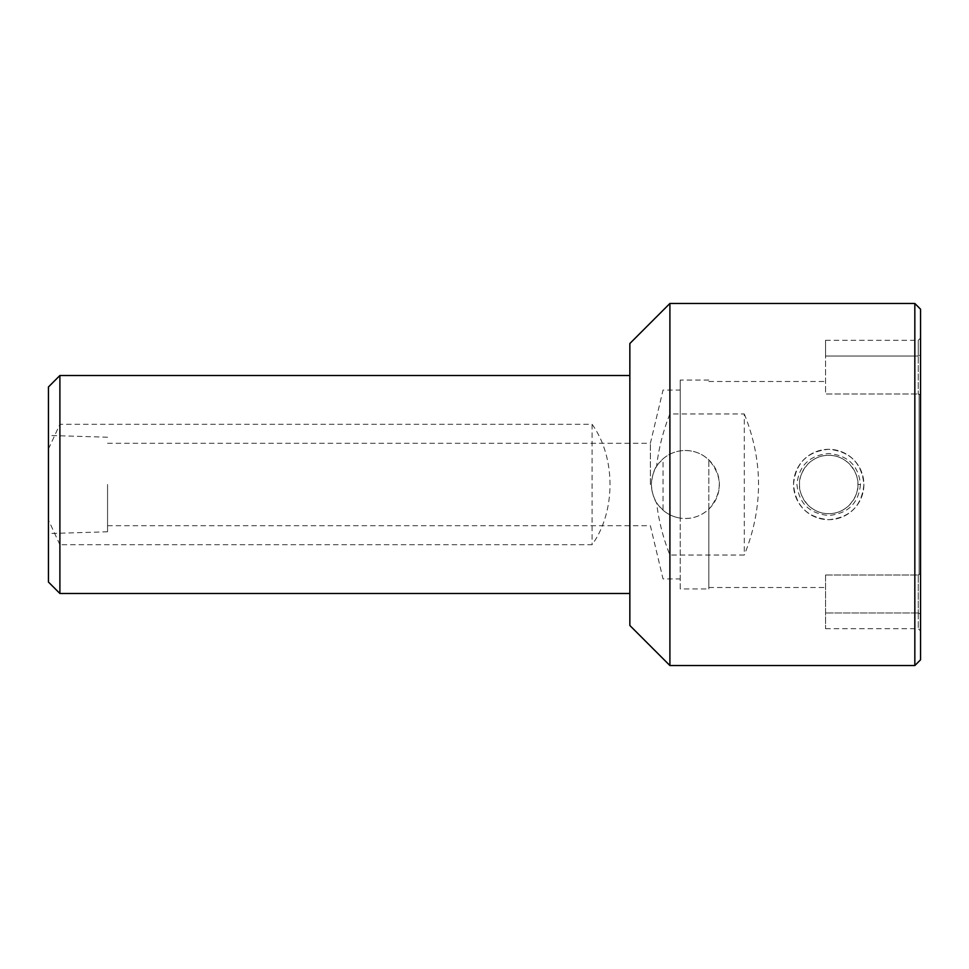 <?xml version="1.0" encoding="UTF-8"?>
<svg xmlns="http://www.w3.org/2000/svg" width="969" height="969" viewBox="0 0 969 969"><rect width="100%" height="100%" fill="white"/><g stroke="black" fill="none" stroke-linecap="round" stroke-linejoin="round"><path stroke-width="0.73" stroke-dasharray="4.84 3.63" d="M656.582 466.368A34.012 34.012 0 0 1 708.823 459.875A34.012 34.012 0 0 1 706.898 510.82A34.012 34.012 0 0 1 656.582 502.632C649.69 490.58 649.69 478.48 656.582 466.368C658.714 448.308 663.159 430.842 669.906 413.969L744.301 413.969L744.301 555.031L669.906 555.031C663.123 538.061 658.69 520.595 656.582 502.632M629.85 343.523L629.85 625.477M629.85 484.5L629.85 375.512L629.85 484.5M919.121 574.205L920.55 574.205L920.55 630.989L920.55 394.795L919.121 394.795L919.121 574.205L919.121 394.795L918.261 393.995L920.55 394.795L920.55 574.205L918.261 575.005L919.121 574.205M744.301 413.969C763.257 460.99 763.257 508.01 744.301 555.031M669.906 413.969L669.906 303.467M914.833 303.467L914.833 665.533M669.906 665.533L669.906 555.031M863.9 484.5C861.816 505.879 850.092 517.603 828.725 519.699C807.334 517.616 795.597 505.891 793.514 484.512C795.573 463.146 807.298 451.409 828.677 449.301C850.055 451.348 861.792 463.085 863.9 484.5A35.199 35.199 0 0 1 811.114 514.975A35.199 35.199 0 0 1 811.114 454.025A35.199 35.199 0 0 1 863.9 484.5M920.55 659.804L920.55 309.196M920.55 354.884L920.55 394.795L920.55 354.884L918.261 356.035L918.261 393.995L918.261 340.289L918.261 356.035L825.552 356.035L825.552 393.995L918.261 393.995L825.552 393.995L825.552 340.289L825.552 356.035L918.261 356.035L920.55 354.884M825.552 575.005L918.261 575.005L918.261 612.965L918.261 575.005L825.552 575.005L825.552 628.711L825.552 575.005M708.823 509.125L708.823 459.875C722.753 476.276 722.753 492.688 708.823 509.125L708.823 588.934L680.202 588.934L680.202 518.124C691.2 519.517 700.732 516.525 708.823 509.125M860.46 484.5C858.558 503.335 847.972 513.667 828.713 515.484C809.418 513.643 798.831 503.311 796.942 484.488C798.844 465.677 809.442 455.345 828.725 453.516C847.996 455.357 858.57 465.689 860.46 484.5L857.892 484.5A29.179 29.179 0 0 0 814.117 459.221A29.179 29.179 0 0 0 814.117 509.779A29.179 29.179 0 0 0 857.892 484.5C858.425 478.141 855.566 471.273 849.353 463.872C843.175 458.071 836.295 455.224 828.725 455.321C821.143 455.212 814.263 458.058 808.073 463.86C801.835 471.261 798.989 478.141 799.522 484.488C798.989 490.847 801.835 497.727 808.061 505.128C814.251 510.929 821.131 513.788 828.713 513.679C836.271 513.788 843.139 510.942 849.328 505.152C855.566 497.739 858.425 490.859 857.892 484.5M708.823 380.066L680.202 380.066L680.202 518.124C673.709 517.083 667.992 514.43 663.038 510.166L663.038 458.834C667.944 454.594 673.661 451.942 680.202 450.876C691.248 449.495 700.781 452.487 708.823 459.875L708.823 588.934M680.202 380.066L680.202 588.934M650.381 484.5L650.381 443.293L650.381 484.5M663.038 510.166C659.211 505.346 653.094 503.589 651.35 484.524C653.118 465.326 659.223 463.654 663.038 458.834M918.261 612.965L918.261 628.711L918.261 612.965L825.552 612.965L918.261 612.965L920.55 614.116L918.261 612.965M863.864 484.5A35.163 35.163 0 0 1 811.126 514.951A35.163 35.163 0 0 1 811.126 454.049A35.163 35.163 0 0 1 863.864 484.5M59.896 593.488L59.896 544.711L592.083 544.711C615.969 511.644 615.969 457.356 592.083 424.289L59.896 424.289L59.896 375.512M48.45 386.958L48.45 582.042M48.45 484.5L48.45 533.556L48.45 484.5M107.559 484.5L107.559 531.787L107.559 484.5M59.896 544.711L48.45 520.014M48.45 448.986L59.896 424.289M592.083 424.289L592.083 544.711M708.823 587.505L825.552 587.505M708.823 381.495L825.552 381.495M107.559 525.707L650.381 525.707L663.038 578.917L680.202 578.917M107.559 443.293L650.381 443.293L663.038 390.083L680.202 390.083M825.552 340.289L918.261 340.289L920.55 338.011M825.552 628.711L918.261 628.711L920.55 630.989M107.559 437.213L48.45 435.444M107.559 531.787L48.45 533.556"/><path stroke-width="1.45" d="M669.906 665.533L629.85 625.477L629.85 343.523L669.906 303.467L669.906 665.533L914.833 665.533L914.833 303.467L669.906 303.467M914.833 303.467L920.55 309.196L920.55 659.804L914.833 665.533M59.896 593.488L48.45 582.042L48.45 386.958L59.896 375.512L59.896 593.488L629.85 593.488M59.896 375.512L629.85 375.512"/></g></svg>
